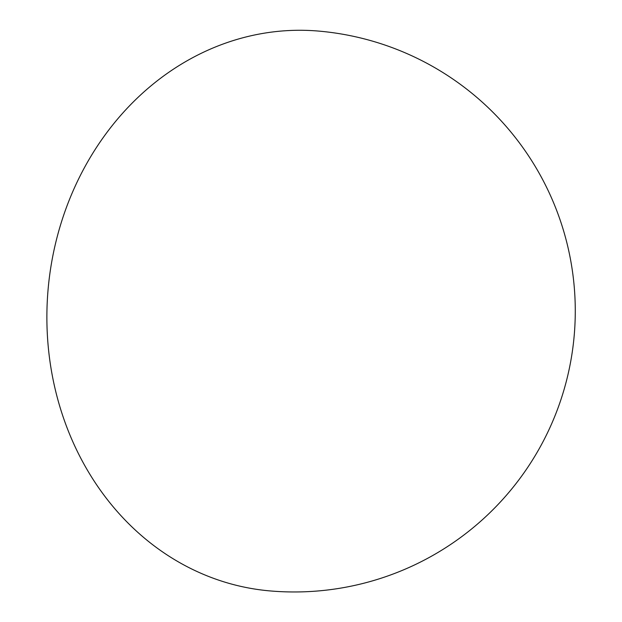<?xml version="1.0" encoding="UTF-8"?>
<svg xmlns="http://www.w3.org/2000/svg" width="622" height="622" viewBox="0 0 622 622"><rect width="100%" height="100%" fill="white"/><g stroke="black" fill="none" stroke-linecap="round" stroke-linejoin="round"><path stroke-width="0.93" d="M52.629 256.948A280.973 247.152 -85 0 1 318.798 31.1A280.973 280.973 0 0 1 574.207 335.491A280.973 280.973 0 0 1 269.816 590.9A280.973 247.152 -85 0 1 52.629 256.948"/></g></svg>

